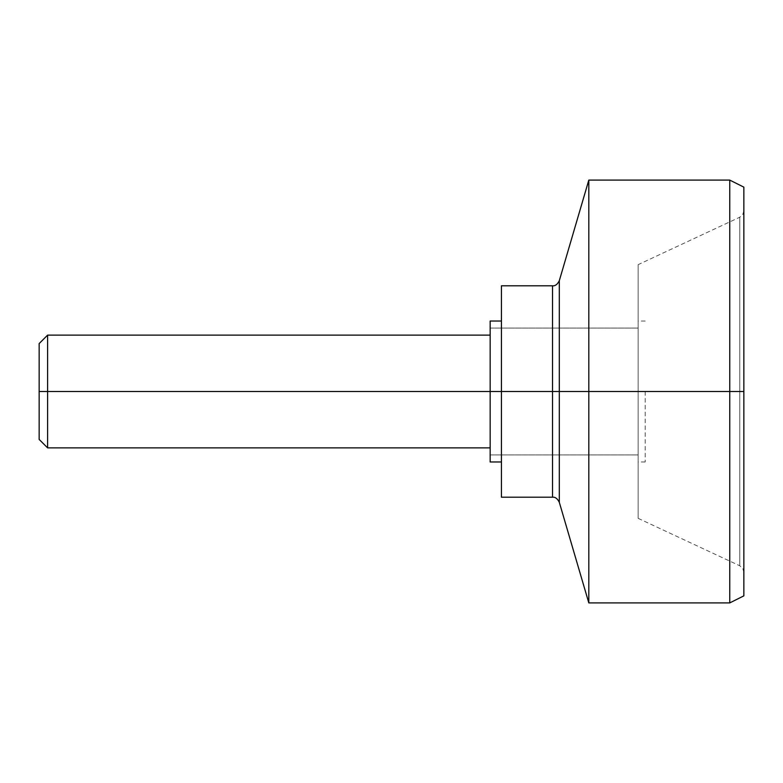 <?xml version="1.0" encoding="UTF-8"?>
<svg xmlns="http://www.w3.org/2000/svg" width="783" height="783" viewBox="0 0 783 783"><rect width="100%" height="100%" fill="white"/><g stroke="black" fill="none" stroke-linecap="round" stroke-linejoin="round"><path stroke-width="0.59" stroke-dasharray="3.92 2.94" d="M743.85 187.137L743.85 391.5L729.756 391.5L729.756 602.91L729.756 391.5L588.816 391.5L588.816 602.91L588.816 391.5L588.816 602.91L588.816 391.5L559.297 391.5L559.297 502.265L559.297 280.735L559.297 391.5L552.534 391.5L552.534 285.795L552.534 391.5L501.433 391.5L501.433 497.205L501.433 391.5L501.433 461.97L501.433 391.5L552.534 391.5L552.534 497.205L552.534 391.5L729.756 391.5L729.756 602.91L729.756 391.5L743.85 391.5L739.778 391.5L739.778 565.776L739.778 391.5L739.778 565.776L739.778 391.5L743.85 391.5L743.85 572.167L743.85 391.5L743.85 572.167L743.85 391.5L739.778 391.5L739.778 217.224L739.778 391.5L739.778 217.224L739.778 391.5L638.145 391.5L739.778 391.5L739.778 565.776L739.778 391.5L739.778 565.776L739.778 391.5L638.145 391.5L638.145 264.654L638.145 461.97L638.145 391.5L490.158 391.5L490.158 328.077L490.158 391.5L490.158 328.077L490.158 391.5L638.145 391.5L638.145 328.077L638.145 454.923L638.145 391.5L638.145 454.923L638.145 391.5L490.158 391.5L490.158 321.03L490.158 454.923L490.158 328.077L490.158 454.923L490.158 391.5L490.158 454.923L490.158 391.5L638.145 391.5L638.145 328.077L638.145 454.923L638.145 264.654L638.145 518.346L638.145 321.03L638.145 518.346L638.145 391.5L638.145 518.346L638.145 391.5L739.778 391.5L739.778 217.224L739.778 391.5L739.778 217.224L739.778 391.5L743.85 391.5L743.85 595.863M645.192 391.5L645.192 461.97L645.192 391.5M490.158 461.97L490.158 391.5L490.158 454.923L490.158 391.5L638.145 391.5L638.145 454.923L638.145 391.5L559.297 391.5L559.297 280.735L559.297 502.265L559.297 391.5L490.158 391.5L638.145 391.5L638.145 328.077L638.145 391.5L490.158 391.5L490.158 328.077L490.158 454.923L490.158 335.124L490.158 391.5L490.158 335.124L490.158 391.5L47.606 391.5L490.158 391.5L490.158 461.97M743.85 391.5L743.85 187.137L743.85 391.5M729.756 391.5L729.756 180.09L729.756 391.5M588.816 391.5L588.816 180.09L588.816 391.5M552.534 391.5L552.534 497.205L552.534 391.5M501.433 497.205L501.433 285.795M501.433 391.5L501.433 321.03L501.433 391.5M47.606 447.876L47.606 391.5L47.606 447.876M39.15 439.42L39.15 343.58L39.15 439.42M638.145 391.5L638.145 454.923L638.145 391.5M47.606 335.124L47.606 391.5L47.606 335.124M638.145 518.346L739.778 565.776L742.744 568.38L743.85 572.167M743.85 210.833L742.744 214.62L739.778 217.224L638.145 264.654M645.192 461.97L638.145 461.97M490.158 328.077L638.145 328.077L490.158 328.077M490.158 454.923L638.145 454.923L490.158 454.923M645.192 321.03L638.145 321.03"/><path stroke-width="1.17" d="M501.433 391.5L490.158 391.5L490.158 461.97L490.158 391.5L501.433 391.5L501.433 497.205L501.433 391.5L552.534 391.5L552.534 497.205L552.534 391.5L501.433 391.5L501.433 285.795L501.433 497.205L552.534 497.205C555.196 496.892 557.447 498.585 559.297 502.265L588.816 602.91L729.756 602.91L743.85 595.863L743.85 391.5L743.85 595.863L743.85 391.5L729.756 391.5L729.756 602.91L729.756 391.5L588.816 391.5L588.816 602.91L588.816 391.5L559.297 391.5L559.297 280.735L559.297 391.5L552.534 391.5L552.534 285.795L552.534 497.205L552.534 391.5L559.297 391.5L559.297 502.265L559.297 280.735L559.297 391.5L588.816 391.5L588.816 602.91L588.816 391.5L729.756 391.5L729.756 602.91L729.756 391.5L743.85 391.5L743.85 187.137L729.756 180.09L588.816 180.09L559.297 280.735C557.447 284.415 555.196 286.108 552.534 285.795L501.433 285.795L501.433 391.5M490.158 321.03L490.158 391.5L47.606 391.5L47.606 447.876L47.606 391.5L39.15 391.5L39.15 439.42L39.15 391.5L47.606 391.5L47.606 335.124L47.606 391.5L490.158 391.5L490.158 321.03L501.433 321.03M743.85 391.5L743.85 187.137L743.85 391.5M729.756 391.5L729.756 180.09L729.756 391.5M588.816 391.5L588.816 180.09L588.816 391.5M559.297 391.5L559.297 502.265L559.297 391.5M552.534 391.5L552.534 285.795L552.534 391.5M39.15 343.58L39.15 391.5L39.15 343.58L47.606 335.124L490.158 335.124M501.433 461.97L490.158 461.97M490.158 447.876L47.606 447.876L39.15 439.42"/></g></svg>
